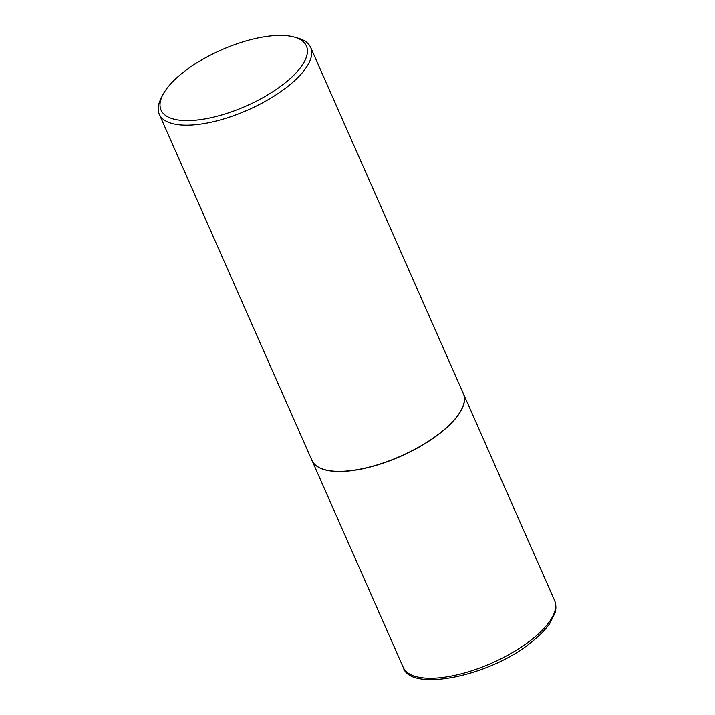 <?xml version="1.0" encoding="UTF-8"?>
<svg xmlns="http://www.w3.org/2000/svg" width="715" height="715" viewBox="0 0 715 715"><rect width="100%" height="100%" fill="white"/><g stroke="black" fill="none" stroke-linecap="round" stroke-linejoin="round"><path stroke-width="1.07" d="M311.999 460.478A82.734 31.925 -23.8 0 0 312.026 460.549A82.734 31.925 -23.8 0 0 363.497 468.647A82.734 31.925 -23.8 0 0 440.637 432.79A82.734 31.925 -23.8 0 0 463.427 393.777A82.734 31.925 -23.8 0 0 463.392 393.706M324.395 469.594A82.565 31.862 -23.8 0 0 324.485 469.621A82.565 31.862 -23.8 0 0 332.189 471.078A82.565 31.862 -23.8 0 0 406.585 453.56A82.565 31.862 -23.8 0 0 461.72 409.096A82.565 31.862 -23.8 0 0 461.765 409.007M162.546 95.372L160.812 98.893A82.734 31.925 -23.8 0 0 159.257 114.177L311.963 460.415A82.734 31.925 -23.8 0 0 324.297 469.567A82.734 31.925 -23.8 0 0 332.019 471.033A82.734 31.925 -23.8 0 0 406.558 453.471A82.734 31.925 -23.8 0 0 461.81 408.917A82.734 31.925 -23.8 0 0 463.365 393.634L310.65 47.404A82.734 31.925 -23.8 0 0 298.325 38.244L294.553 37.153A79.428 30.647 -23.8 0 0 287.144 35.75A79.428 30.647 -23.8 0 0 215.581 52.606A79.428 30.647 -23.8 0 0 162.546 95.372A79.428 30.647 -23.8 0 0 180.305 120.236A79.428 30.647 -23.8 0 0 280.083 86.756A79.428 30.647 -23.8 0 0 294.553 37.153M159.257 114.177A82.734 31.925 -23.8 0 0 179.313 124.794A82.734 31.925 -23.8 0 0 269.349 99.001A82.734 31.925 -23.8 0 0 310.65 47.404M554.59 600.484C557.083 607.187 555.296 611.969 554.947 613.193L549.844 623.373C545.599 629.522 539.566 635.689 531.746 641.873C490.436 676.381 409.865 692.576 403.197 667.265A82.734 31.925 -23.8 0 0 454.669 675.353A82.734 31.925 -23.8 0 0 531.808 639.496A82.734 31.925 -23.8 0 0 554.59 600.484L463.427 393.777M403.197 667.265L312.026 460.549"/></g></svg>
